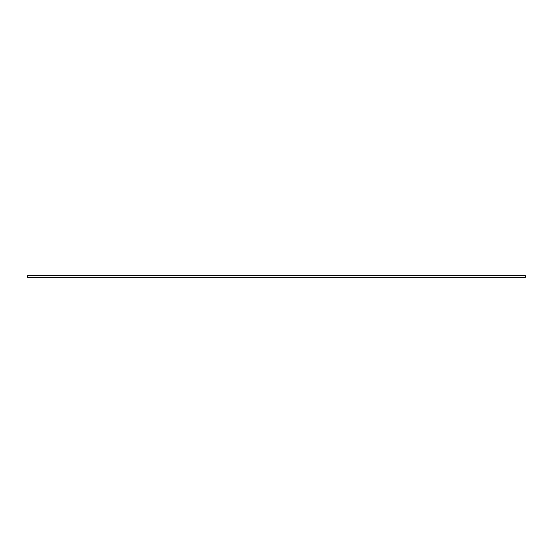 <?xml version="1.0" encoding="UTF-8"?>
<svg xmlns="http://www.w3.org/2000/svg" width="553" height="553" viewBox="0 0 553 553"><rect width="100%" height="100%" fill="white"/><g stroke="black" fill="none" stroke-linecap="round" stroke-linejoin="round"><path stroke-width="0.83" d="M525.35 275.671L525.35 277.329L27.65 277.329L27.65 275.671L525.35 275.671"/></g></svg>
